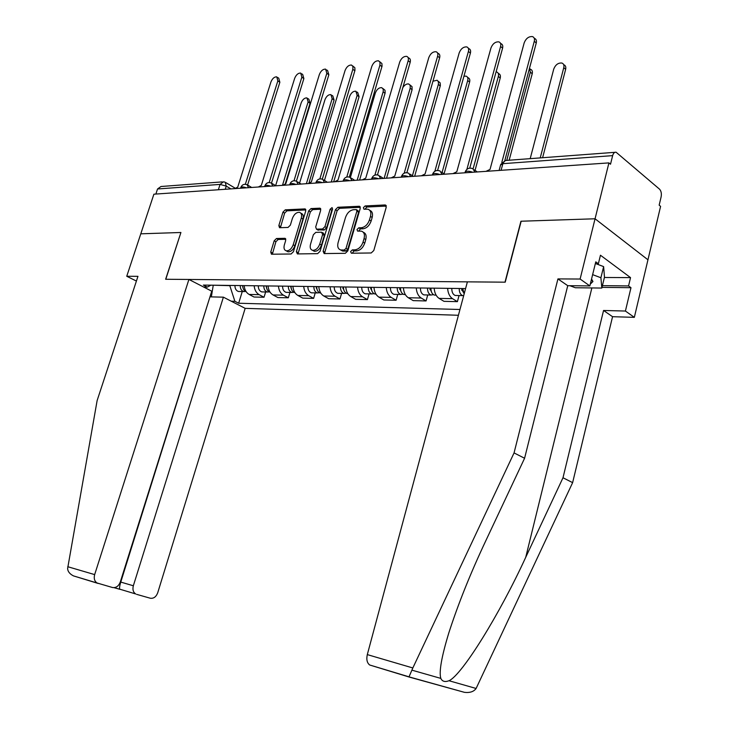 <?xml version="1.0" encoding="UTF-8"?>
<svg xmlns="http://www.w3.org/2000/svg" width="729" height="729" viewBox="0 0 729 729"><rect width="100%" height="100%" fill="white"/><g stroke="black" fill="none" stroke-linecap="round" stroke-linejoin="round"><path stroke-width="1.09" d="M350.585 251.578L351.387 253.227L371.207 252.972L373.795 250.53L386.224 207.264L385.003 204.967L365.156 205.933L363.388 207.637L363.953 209.205L367.853 209.196C370.514 210.098 371.389 212.494 370.478 216.395L369.448 219.958C367.753 224.568 365.038 227.166 361.311 227.749L358.777 227.822L357.01 229.517L357.593 231.12L361.374 231.148C364.099 232.059 365.001 234.51 364.072 238.52L363.033 242.101C361.329 246.748 358.613 249.336 354.886 249.856L352.353 249.892L350.585 251.578M363.279 232.259C365.849 233.271 366.678 235.704 365.776 239.568L364.737 243.149C363.033 247.787 360.317 250.366 356.599 250.885L354.066 250.922L352.207 253.218M386.306 206.088L366.833 207.018L364.983 209.187M369.758 210.335C372.255 211.337 373.057 213.715 372.164 217.47L371.134 221.024C369.439 225.635 366.733 228.232 363.006 228.797L360.472 228.879L358.622 231.111M276.491 238.501L274.195 240.77L270.751 252.034L271.452 254.221L291.081 253.993L293.441 251.696L305.715 211.046L305.014 208.904L285.258 209.834L282.961 212.112L278.843 225.571L279.526 227.712L288.028 227.448L290.352 225.161L292.402 218.408C294.051 214.271 296.393 212.239 299.419 212.312C301.442 213.005 302.061 214.909 301.287 218.044L293.213 244.762C291.582 248.871 289.276 250.894 286.278 250.831C284.192 250.129 283.545 248.161 284.346 244.935L285.695 240.497L284.984 238.319L276.491 238.501L278.186 239.486L275.89 241.746L272.354 254.239M408.996 676.995L464.455 692.34C469.904 692.969 473.795 691.675 476.11 688.468L572.63 482.644L612.551 316.696L634.339 317.352L647.953 259.797L595.055 218.782L520.934 221.233L504.987 282.178L165.784 279.262L180.91 232.487L140.788 233.818L153.892 194.187L608.925 162.895L610.51 164.225L612.642 155.632L502.837 163.679L500.55 165.082M612.642 155.632C613.362 153.136 614.511 151.996 616.105 152.233L659.517 189.148C661.176 190.962 661.704 193.549 661.121 196.912L659.162 205.15L660.592 206.353L647.953 259.797L595.055 218.782L608.925 162.895M323.111 251.268L324.177 253.574L345.309 253.309L347.824 250.904L360.208 208.485L359.406 206.261L337.892 207.264L335.449 209.642L323.111 251.268L324.824 252.27L324.733 253.564M317.616 253.656L297.377 253.92L296.384 251.66L308.659 210.9L311.028 208.576L319.94 208.184L320.669 210.344L315.693 226.947L316.45 229.152L322.528 228.988L324.952 226.637L330.137 209.223L332.059 207.583L332.579 209.105L320.049 251.314L317.616 253.656M133.343 585.77C132.405 589.506 133.179 592.23 135.649 593.944L119.693 589.16C119.337 587.984 119.693 585.624 120.768 582.079L133.343 585.77L223.393 297.168L245.163 308.349L458.413 315.274M155.86 194.06L157.537 188.984L161 186.506L222.327 181.886M459.051 295.537L457.402 301.651L452.527 298.662C449.638 296.685 447.998 293.24 447.624 288.347M434.174 288.165C434.557 293.012 436.197 296.421 439.095 298.38L443.979 301.341L457.402 301.651M427.723 294.963L426.073 300.94L421.18 298.015C418.273 296.074 416.633 292.712 416.25 287.928M403.401 287.755C403.784 292.493 405.424 295.828 408.34 297.751L413.234 300.64L426.073 300.94M397.752 294.416L396.111 300.257L391.209 297.396C388.293 295.491 386.643 292.201 386.261 287.527M373.959 287.363C374.351 292.001 376.009 295.254 378.925 297.14L383.828 299.974L396.111 300.257M369.065 293.887L367.434 299.601L362.523 296.794C359.607 294.944 357.948 291.718 357.556 287.135M345.783 286.98C346.184 291.518 347.833 294.716 350.758 296.557L355.67 299.337L367.434 299.601M341.582 293.377L339.96 298.972L335.048 296.229C332.123 294.407 330.465 291.254 330.073 286.77M318.792 286.625C319.184 291.062 320.842 294.188 323.767 295.992L328.679 298.717L339.96 298.972M315.229 292.894L313.607 298.38L308.695 295.682C305.779 293.896 304.121 290.816 303.72 286.415M292.894 286.278C293.295 290.625 294.963 293.687 297.879 295.464L302.781 298.125L313.607 298.38M289.932 292.429L288.32 297.797L283.417 295.163C280.501 293.413 278.843 290.388 278.432 286.078M268.044 285.941C268.454 290.206 270.113 293.213 273.02 294.944L277.922 297.56L288.32 297.797M265.629 291.983L264.026 297.25L259.132 294.662C256.225 292.94 254.567 289.978 254.157 285.759M244.169 285.622C244.579 289.805 246.238 292.748 249.145 294.452L254.038 297.022L264.026 297.25M212.74 285.203L229.808 285.659L234.884 301.296L238.656 303.237L459.963 309.497M234.884 301.296L231.23 301.195M203.683 287.053L207.328 287.108L210.854 285.176M465.576 288.584L203.382 285.075L207.328 287.108M213.251 285.212L211.355 296.885M242.265 291.554L238.656 303.237M360.299 207.328L339.568 208.321L337.126 210.699L324.824 252.27M344.279 250.011L346.029 248.334L356.9 211.173L356.344 209.615L353.474 209.715C349.838 210.326 347.186 212.895 345.519 217.415L338.101 242.629C337.153 246.621 338.037 249.072 340.753 249.974L344.279 250.011L345.983 251.04L347.742 249.364L346.029 248.334M356.773 209.888L358.021 210.681L358.577 212.239L347.742 249.364M340.598 249.938L342.457 250.995L343.359 251.077L341.655 250.056M345.983 251.04L343.359 251.077M320.778 209.223L312.705 209.606L310.335 211.929L297.988 253.911M317.58 229.835L324.223 230.018L326.647 227.667L331.813 210.262L330.137 209.223M332.606 209.032L331.813 210.262M310.508 244.297C309.716 247.578 310.399 249.582 312.577 250.311C315.712 250.393 318.099 248.325 319.758 244.106L322.628 234.465L321.571 232.214L315.775 232.378L313.37 234.72L310.508 244.297M312.777 250.421L314.29 251.305C317.416 251.387 319.812 249.327 321.462 245.117L319.758 244.106M322.428 232.578L323.558 233.253L324.323 235.485L321.462 245.117M285.804 239.294L278.186 239.486M286.588 251.013L287.982 251.806C290.98 251.879 293.286 249.856 294.908 245.746L293.213 244.762M300.822 213.169L301.095 213.333C303.118 214.025 303.738 215.93 302.963 219.055L294.908 245.746M305.825 209.934L286.934 210.836L284.638 213.114L280.419 227.712M540.207 157.947L563.781 67.66C564.301 65.291 563.672 63.751 561.922 63.049C558.25 62.694 555.534 64.681 553.767 69L530.174 158.703M563.663 64.608L563.781 64.717C565.531 65.428 566.16 66.959 565.649 69.328L542.595 157.765M534.202 38.154L534.43 38.364C536.189 39.047 536.799 40.596 536.252 43.011L504.787 160.626M501.798 162.458L534.293 41.252C534.831 38.828 534.22 37.279 532.471 36.596C528.78 36.304 526.019 38.382 524.197 42.811L490.025 169.429L486.006 171.342M461.503 288.529L463.225 292.192M459.234 288.502C459.206 292.238 460.345 294.607 462.651 295.609L463.662 295.719M451.789 288.402C451.77 292.119 452.909 294.48 455.215 295.473L456.737 295.5M506.737 160.471L530.338 72.144L529.536 68.143M462.778 288.547L464.118 294.033M530.193 69.009L530.439 69.228C532.143 69.911 532.735 71.424 532.216 73.766L509.134 160.289M429.809 288.101L431.349 291.636M427.531 288.073C427.513 291.737 428.661 294.051 430.967 295.026L433.436 294.653M420.414 287.982C420.405 291.618 421.553 293.924 423.859 294.89L425.39 294.917M473.121 168.773L498.344 76.427C498.873 74.103 498.308 72.618 496.659 71.961L496.103 71.843M430.921 288.119C430.903 291.782 432.042 294.106 434.356 295.09L435.878 295.117M498.171 73.228L498.545 73.547C500.194 74.203 500.759 75.688 500.231 78.012L475.062 170.331M412.833 667.964L408.96 676.977L369.685 664.994C367.042 662.907 366.25 659.444 367.307 654.606L412.833 667.964L514.054 452.919L557.931 278.906L580.111 279.034L595.055 218.782L521.171 221.224L505.224 282.178L467.389 281.85L367.307 654.606M604.396 277.485L630.539 277.612L600.459 255.232L598.363 263.752L595.775 261.857L589.852 285.923L567.745 285.695L524.588 458.259L485.851 540.645C470.551 573.131 458.213 603.858 448.845 632.818C441.546 656.783 438.867 671.974 440.826 678.398C442.266 681.487 444.991 682.262 449 680.731C461.922 675.182 499.739 614.055 525.727 557.302L562.998 477.759L603.557 310.472L625.418 311.046L630.977 287.7L601.981 287.372M524.588 458.259L514.054 452.919M589.852 285.923L580.111 279.034M567.745 285.695L557.931 278.906M630.539 277.612L628.562 285.923L630.977 287.7M634.339 317.352L625.418 311.046M612.551 316.696L603.557 310.472M572.63 482.644L562.998 477.759M598.363 263.752L595.311 263.77M602.4 285.65L628.562 285.923M188.902 279.462L94.661 574.607C93.686 578.398 94.478 581.186 97.039 582.981L112.476 587.51C116.011 588.039 118.617 586.207 120.294 582.006L211.747 291.19L188.902 279.462L165.638 279.262L180.892 232.56M98.105 583.437L73.474 575.892C69.747 573.996 67.797 571.536 67.624 568.511L97.13 400.549L137.963 276.337L126.746 276.273L136.414 281.057M126.746 276.273L140.788 233.818L180.774 232.496M136.605 594.345L150.256 598.217C153.619 598.709 156.106 596.905 157.71 592.795L245.163 308.349M120.312 581.952L120.768 582.079L210.025 296.657M210.435 296.867L223.393 297.168M596.094 263.761L603.63 266.614L604.478 277.157L601.817 288.055L575.336 287.745L569.868 285.713M592.631 274.642L600.906 277.749L601.817 288.055M603.63 266.614L600.906 277.749M590.317 284.055L592.95 281.531L591.565 278.979M500.495 43.275L500.85 43.594C502.554 44.25 503.138 45.781 502.582 48.169L469.749 168.126M466.906 169.338L500.604 46.456C501.151 44.059 500.577 42.537 498.873 41.872C495.374 41.626 492.74 43.649 490.963 47.95L456.801 171.752L452.946 173.62M468.291 48.187L468.774 48.588C470.424 49.226 470.97 50.729 470.405 53.099L437.6 170.44M434.867 171.233L468.419 51.431C468.975 49.062 468.428 47.558 466.779 46.92C463.453 46.702 460.928 48.679 459.197 52.852L425.08 173.967L421.38 175.789M399.51 287.7L400.886 291.081M397.232 287.673C397.214 291.245 398.371 293.514 400.686 294.47L403.073 294.151M390.425 287.581C390.416 291.135 391.564 293.395 393.888 294.343L395.419 294.37M442.084 172.472L467.699 80.536C468.237 78.24 467.708 76.773 466.104 76.135L463.945 76.226M400.467 287.709C400.458 291.299 401.606 293.568 403.921 294.525L405.324 294.58L403.921 294.525M467.526 77.283L468.009 77.675C469.604 78.313 470.141 79.78 469.604 82.076L444.061 173.885M370.523 287.308L371.726 290.525M368.236 287.281C368.227 290.78 369.384 293.003 371.708 293.933L374.023 293.659M361.73 287.199C361.721 290.68 362.878 292.885 365.193 293.814L366.723 293.842M412.414 175.78L438.448 84.026L438.375 81.675L437.127 80.254L432.962 81.211M371.334 287.326C371.325 290.835 372.483 293.058 374.806 293.987L375.927 294.088M438.147 81.183L440.152 82.86L440.362 85.53L414.655 176.254M342.758 286.944L343.796 289.969M340.47 286.907C340.47 290.333 341.628 292.511 343.951 293.423L346.202 293.195M334.237 286.825C334.228 290.233 335.386 292.393 337.709 293.313L339.24 293.34M384.119 178.359L410.172 88.245L410.236 85.484L408.741 83.981C406.591 83.653 404.613 84.856 402.827 87.598M343.441 286.953C343.441 290.388 344.598 292.557 346.913 293.477L347.769 293.587M409.971 84.928L412.022 86.642L412.085 89.713L386.552 178.186M437.491 52.889L438.083 53.372C439.687 53.992 440.198 55.468 439.633 57.81L406.873 172.7M404.221 173.174L437.637 56.188C438.202 53.846 437.682 52.36 436.088 51.75C432.917 51.559 430.493 53.49 428.807 57.555L394.763 176.09L391.209 177.867M408.012 57.409L408.705 57.956C410.254 58.548 410.746 60.006 410.172 62.32L377.467 174.905M374.888 175.115L408.167 60.744C408.732 58.42 408.249 56.962 406.7 56.37C403.684 56.206 401.351 58.101 399.711 62.047L365.758 178.122L362.34 179.853M379.763 61.746L381.905 63.532L382.051 66.202L349.3 177.047M346.785 177.029L379.927 65.109L380.019 62.302L378.542 60.808C375.663 60.662 373.421 62.512 371.817 66.357L337.992 180.063L334.693 181.758M316.14 286.588L317.024 289.413M313.862 286.552C313.862 289.914 315.019 292.037 317.334 292.93L319.53 292.739M307.875 286.479C307.875 289.814 309.032 291.928 311.347 292.821L312.878 292.848M357.155 180.209L383.244 91.435L383.217 89.138L381.768 87.671C379.016 87.498 376.875 89.248 375.362 92.911L350.394 177.448M316.705 286.597C316.705 289.96 317.862 292.083 320.186 292.985L320.778 293.085M382.925 88.528L385.012 90.268L385.158 92.865L359.588 180.045M352.681 65.911L354.85 67.724L354.968 70.358L322.3 179.134M319.849 178.906L352.836 69.291L352.954 66.521L351.533 65.054C348.781 64.936 346.621 66.749 345.063 70.494L311.365 181.922L308.194 183.58M290.607 286.242L291.327 288.848M288.329 286.215C288.329 289.504 289.486 291.582 291.8 292.466L293.933 292.293M282.579 286.132C282.579 289.404 283.736 291.482 286.06 292.356L287.581 292.384M331.267 181.986L357.146 95.344L355.861 91.216C353.219 91.07 351.159 92.774 349.674 96.346L324.46 180.409M291.062 286.251C291.062 289.541 292.22 291.636 294.534 292.511L294.871 292.584M356.937 92L357.775 92.61L359.069 96.747L333.691 181.822M326.683 69.92L327.622 70.604L328.852 74.777L296.393 181.147M294.006 180.737L326.838 73.31L325.608 69.137C322.974 69.036 320.897 70.813 319.375 74.467L285.832 183.708L282.77 185.33M266.076 285.914L266.659 288.292M263.807 285.886C263.807 289.103 264.973 291.153 267.279 292.01L269.356 291.873M258.285 285.814C258.294 289.021 259.451 291.053 261.757 291.91L263.287 291.937M306.39 183.699L332.16 98.697L330.948 94.624C328.414 94.497 326.428 96.173 324.979 99.663L299.564 183.125M266.431 285.923C266.431 289.149 267.598 291.199 269.903 292.065L269.994 292.083M331.959 95.344L332.861 95.991L334.082 100.064L309.023 182.824M301.706 73.775L302.717 74.495L303.875 78.595L271.525 183.061M269.183 182.532L301.861 77.165L300.703 73.064C298.179 72.982 296.174 74.722 294.68 78.276L261.31 185.421L258.358 187.007M242.511 285.604L242.939 287.709M240.242 285.568C240.251 288.73 241.408 290.734 243.714 291.582L245.737 291.454M234.938 285.504C234.948 288.648 236.105 290.643 238.401 291.482L239.923 291.509M282.46 185.348L308.112 101.914L306.964 97.905C304.54 97.795 302.617 99.445 301.195 102.844L275.626 185.658M242.766 285.604C242.766 288.675 243.869 290.671 246.083 291.582M307.911 98.57L308.886 99.244L310.035 103.254L285.312 183.763M277.694 77.493L278.76 78.24L279.854 82.277L247.623 184.929M245.336 184.273L277.849 80.883L276.756 76.837C274.341 76.773 272.4 78.477 270.942 81.949L237.754 187.071L234.893 188.62M230.911 188.893L226.254 186.132L220.058 184.401L157.537 188.984M225.252 189.285L226.254 186.132L225.188 182.223L223.566 181.794L220.058 184.401L218.354 189.759M273.02 294.944L283.417 295.163M297.879 295.464L308.695 295.682M323.767 295.992L335.048 296.229M350.758 296.557L362.523 296.794M378.925 297.14L391.209 297.396M408.34 297.751L421.18 298.015M439.095 298.38L452.527 298.662M249.145 294.452L259.132 294.662M472.738 172.263C469.102 170.996 466.587 170.887 465.184 171.944L465.038 172.5M464.956 172.791L465.184 171.944C466.733 168.499 469.276 167.415 472.82 168.672L474.925 172.108M439.851 174.523C436.334 173.302 433.919 173.183 432.616 174.176L432.47 174.678M408.45 176.682C405.051 175.498 402.736 175.379 401.506 176.309L401.378 176.764M378.451 178.742C375.153 177.603 372.92 177.466 371.772 178.35L371.653 178.76M349.747 180.719C346.548 179.607 344.407 179.471 343.323 180.3L343.213 180.674M322.264 182.605C319.156 181.53 317.097 181.393 316.076 182.177L315.976 182.514M295.928 184.419C292.903 183.38 290.917 183.225 289.951 183.972L289.86 184.282M270.659 186.159C267.725 185.148 265.803 184.993 264.891 185.695L264.809 185.977M246.402 187.827C243.541 186.843 241.682 186.688 240.825 187.353L240.743 187.608M432.37 175.033L432.616 174.176C434.119 170.841 436.589 169.784 440.034 171.005L442.029 174.368M401.26 177.174L401.506 176.309C402.973 173.074 405.379 172.044 408.732 173.229L410.618 176.527M371.517 179.225L371.772 178.35C373.202 175.206 375.553 174.213 378.816 175.352L380.602 178.596M343.067 181.175L343.323 180.3C344.726 177.247 347.013 176.281 350.193 177.384L351.888 180.573M315.812 183.052L316.076 182.177C317.443 179.206 319.685 178.259 322.783 179.334L324.396 182.46M289.686 184.847L289.951 183.972C291.299 181.084 293.486 180.154 296.512 181.202L298.043 184.273M264.618 186.578L264.891 185.695C266.213 182.879 268.345 181.977 271.316 182.997L272.755 186.013M240.552 188.228L240.825 187.353C242.119 184.601 244.215 183.726 247.113 184.719L248.489 187.681M501.06 170.313L503.138 162.804L505.434 160.498L614.893 152.325M356.599 250.885L354.886 249.856M364.737 243.149L363.033 242.101M365.776 239.568L364.072 238.52M360.472 228.879L358.777 227.822M363.006 228.797L361.311 227.749M371.134 221.024L369.448 219.958M372.164 217.47L370.478 216.395M366.833 207.018L365.156 205.933M386.224 205.769L385.003 204.967M354.066 250.922L352.353 249.892M337.126 210.699L335.449 209.642M339.568 208.321L337.892 207.264M360.199 206.963L359.06 206.234M358.577 212.239L356.9 211.173M298.088 252.635L296.384 251.66M310.335 211.929L308.659 210.9M312.705 209.606L311.028 208.576M320.66 208.795L319.63 208.157M318.427 230.2L316.732 229.179M324.223 230.018L322.528 228.988M326.647 227.667L324.952 226.637M324.323 235.485L322.628 234.465M285.65 238.83L284.729 238.292M302.963 219.055L301.287 218.044M280.528 226.564L278.843 225.571M284.638 213.114L282.961 212.112M286.934 210.836L285.258 209.834M305.706 209.487L304.713 208.886M272.455 252.99L270.751 252.034M275.89 241.746L274.195 240.77M565.649 69.328L563.781 67.66M534.293 41.252L536.252 43.011M462.806 290.16L461.594 290.142M532.216 73.766L530.338 72.144M430.948 289.695L429.91 289.677M500.231 78.012L498.344 76.427M411.994 670.179L440.826 678.398M449 680.731L476.11 688.468M591.875 287.937L525.727 557.302M119.893 589.333L114.061 587.674M67.761 566.715L94.661 574.607M500.604 46.456L502.582 48.169M468.419 51.431L470.405 53.099M400.503 289.249L399.61 289.24M469.604 82.076L467.699 80.536M371.371 288.83L370.624 288.821M440.252 85.967L438.339 84.473M343.477 288.429L342.858 288.42M412.085 89.713L410.172 88.245M437.637 56.188L439.633 57.81M408.167 60.744L410.172 62.32M379.927 65.109L381.932 66.649M316.741 288.037L316.249 288.028M385.049 93.294L383.126 91.863M352.836 69.291L354.85 70.795M359.069 96.747L357.146 95.344M326.838 73.31L328.852 74.777M334.082 100.064L332.16 98.697M301.861 77.165L303.875 78.595M310.035 103.254L308.112 101.914M277.849 80.883L279.854 82.277M477.258 171.944L474.442 169.866M444.508 174.204L441.519 172.071M413.234 176.354L410.108 174.185M383.336 178.405L380.082 176.208M354.731 180.373L351.369 178.158M327.33 182.259L323.867 180.036M301.059 184.072L297.523 181.84M275.863 185.804L272.245 183.571M251.66 187.462L247.988 185.248M499.11 170.44L500.714 164.453L505.297 160.535M225.999 182.706L235.276 188.237M386.042 205.441L385.377 205.004M360.026 206.662L359.406 206.261M342.457 250.995L340.753 249.974M320.496 208.521L319.94 208.184M318.136 230.173L316.45 229.152M314.29 251.305L312.577 250.311M285.504 238.62L284.984 238.319M287.982 251.806L286.278 250.831M305.542 209.232L305.014 208.904M462.651 295.609L455.215 295.473M430.967 295.026L423.859 294.89M436.079 295.117L434.356 295.09M369.685 664.994L409.233 676.895M464.455 692.34L409.197 676.922M135.649 593.944L119.693 589.16M119.756 589.242L114.18 587.665M73.474 575.892L97.039 582.981M591.292 280.1L592.95 281.531M400.686 294.47L393.888 294.343M371.708 293.933L365.193 293.814M375.882 294.015L374.806 293.987M343.951 293.423L337.709 293.313M347.715 293.495L346.913 293.477M317.334 292.93L311.347 292.821M320.724 292.994L320.186 292.985M291.8 292.466L286.06 292.356M267.279 292.01L261.757 291.91M243.714 291.582L238.401 291.482"/></g></svg>
